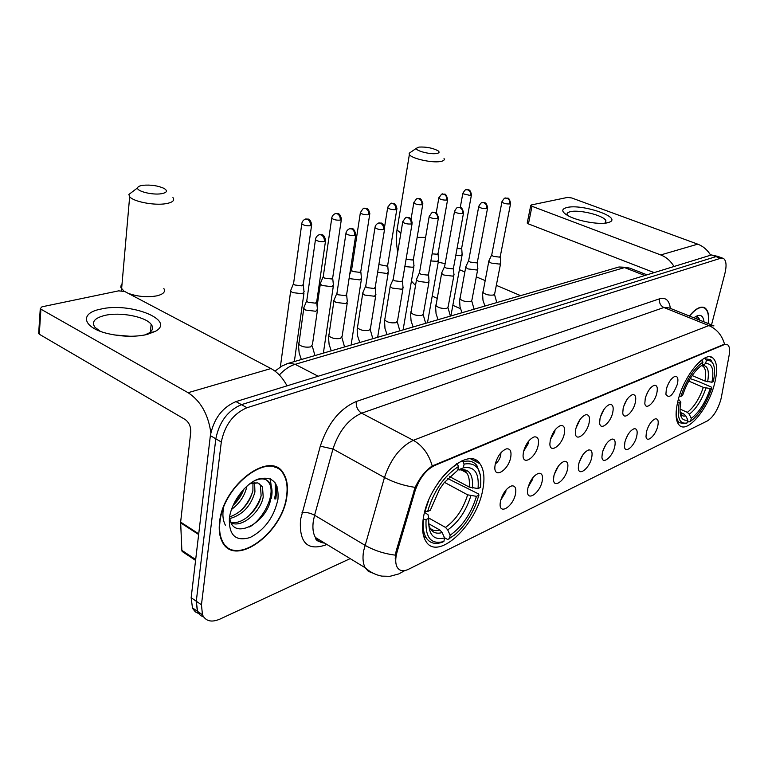 <?xml version="1.0" encoding="UTF-8"?>
<svg xmlns="http://www.w3.org/2000/svg" width="768" height="768" viewBox="0 0 768 768"><rect width="100%" height="100%" fill="white"/><g stroke="black" fill="none" stroke-linecap="round" stroke-linejoin="round"><path stroke-width="1.15" d="M482.726 489.955C485.002 478.272 484.051 469.507 479.875 463.661C468.461 445.075 429.254 481.027 423.533 517.056C421.68 527.501 422.429 535.517 425.77 541.085C437.357 561.965 476.678 525.35 482.726 489.955M714.509 383.837C717.782 370.733 717.254 362.122 712.915 358.013C705.005 350.352 683.952 375.61 678.029 400.541C675.043 413.059 675.523 421.344 679.459 425.395C687.514 433.728 708.422 408.499 714.509 383.837M666.355 389.059C668.419 382.339 671.27 378.125 674.918 376.406C677.731 376.08 678.557 378.691 677.376 384.211C672.864 395.606 669.034 398.966 665.894 394.31L666.355 389.059M645.274 398.323C647.366 391.44 650.323 387.11 654.134 385.334C657.082 384.998 657.965 387.638 656.803 393.254C654.653 402.883 645.485 410.726 644.822 403.382L645.274 398.323M645.773 396.576L648.154 391.306M623.203 408.019C625.325 400.963 628.387 396.518 632.39 394.685C635.462 394.33 636.422 397.008 635.28 402.71C633.101 412.762 623.309 420.787 622.762 412.848L623.203 408.019M623.568 406.694L626.554 400.166M600.067 418.186C602.218 410.947 605.395 406.378 609.6 404.486C612.806 404.112 613.853 406.829 612.73 412.618C610.522 423.12 600.019 431.347 599.635 422.736L600.067 418.186M600.326 417.178L603.878 409.555M575.798 428.851C577.968 421.421 581.27 416.726 585.696 414.758C589.056 414.374 590.179 417.12 589.085 423.014C586.858 434.016 575.549 442.426 575.366 433.066L575.798 428.851M575.981 428.093L580.051 419.491M550.291 440.064C552.49 432.422 555.926 427.584 560.592 425.558C564.106 425.155 565.325 427.939 564.259 433.92C562.003 445.478 549.802 454.051 549.878 443.866L550.291 440.064M550.426 439.488L554.765 431.875L555.014 429.984M523.459 451.853C525.696 443.99 529.277 439.008 534.202 436.906C537.878 436.493 539.203 439.315 538.157 445.392C535.882 457.555 522.662 466.282 523.075 455.174L523.459 451.853M523.565 451.411L528.442 443.29L528.672 441.053M495.206 464.266C497.462 456.163 501.206 451.027 506.419 448.858C510.269 448.426 511.69 451.296 510.691 457.459C508.387 470.304 494.026 479.155 494.861 467.011L495.206 464.266M495.283 463.92C497.933 462.048 499.757 459.168 500.736 455.299L500.928 452.746M646.454 431.712C648.595 424.8 651.562 420.499 655.354 418.829C658.042 418.618 658.829 421.123 657.715 426.355C655.594 435.706 646.618 443.597 646.003 436.531L646.454 431.712M624.912 441.955C627.091 434.861 630.173 430.454 634.147 428.726C636.941 428.506 637.795 431.05 636.701 436.349C634.56 446.083 624.979 454.186 624.47 446.563L624.912 441.955M602.371 452.678C604.579 445.392 607.776 440.861 611.952 439.085C614.87 438.864 615.782 441.437 614.707 446.813C612.547 456.96 602.294 465.274 601.93 457.037L602.371 452.678M602.851 450.96L605.942 444.48M578.736 463.92C580.982 456.432 584.304 451.776 588.701 449.942C591.734 449.712 592.723 452.323 591.667 457.766C589.488 468.374 578.486 476.899 578.314 467.981L578.736 463.92M579.12 462.48L582.778 454.944M553.93 475.718C556.214 468.01 559.68 463.219 564.317 461.328C567.475 461.098 568.541 463.738 567.514 469.258C565.306 480.365 553.478 489.091 553.526 479.414L553.93 475.718M554.246 474.49L558.461 465.994M527.875 488.112C530.198 480.173 533.808 475.229 538.704 473.29C542.006 473.059 543.149 475.738 542.15 481.325C539.923 492.979 527.146 501.898 527.491 491.386L527.875 488.112M528.134 487.046L532.675 479.251L532.896 477.658M500.467 501.149C502.838 492.95 506.611 487.862 511.795 485.866C515.222 485.645 516.451 488.352 515.482 494.006C513.235 506.266 499.411 515.366 500.122 503.923L500.467 501.149M500.698 500.189L505.786 491.866L505.997 489.965M721.392 397.152L720.749 399.965C717.542 410.237 713.146 417.187 707.539 420.826L408.432 569.309C403.306 571.718 399.571 571.046 397.219 567.293C395.27 563.635 395.242 558.461 397.123 551.789L415.066 490.944C419.347 478.454 425.798 470.006 434.429 465.59L724.234 344.64L727.69 344.784C729.581 346.387 730.061 349.862 729.139 355.219L721.392 397.152M625.536 439.843L628.003 434.592M647.29 429.043L648.998 425.328M667.075 386.707L668.707 383.03M708.317 323.606C709.286 315.533 708.163 310.301 704.947 307.92C700.867 305.693 695.674 308.381 689.376 316.013M286.944 495.648C288.163 486.787 287.117 479.558 283.795 473.942C271.632 449.126 223.008 484.061 219.581 522.125C218.688 529.651 219.456 535.958 221.885 541.046C234.019 569.011 283.2 533.002 286.944 495.648M276.029 467.693L275.107 466.819M275.558 498.941L276.384 494.592L276.557 485.251M277.402 467.818L278.218 468.854M717.974 256.445L711.446 254.947L235.968 401.597C222.278 407.414 213.754 418.752 210.365 435.619L191.155 597.706L196.282 601.238L197.338 611.232L198.288 613.037L200.419 615.408L203.77 617.107L200.419 615.408L197.626 611.866L196.282 601.238L215.818 438.806L196.282 601.238L201.446 604.79L202.474 614.794C205.69 621.245 211.478 622.694 219.83 619.142L350.179 558.614M235.968 401.597L241.45 404.65C227.779 410.515 219.235 421.901 215.818 438.806C219.235 421.901 227.779 410.515 241.45 404.65L715.978 256.618L241.45 404.65L246.979 407.731C233.309 413.645 224.755 425.069 221.309 442.022L201.446 604.79M718.992 256.819L715.978 256.618L718.992 256.819L722.515 258.125M395.222 558.49L396.106 551.184L415.152 487.373C419.856 477.6 425.549 470.477 432.221 465.994L724.512 344.131C722.006 335.261 716.794 329.088 708.864 325.584L713.952 325.872M711.523 324.893L724.915 273.427C726.778 265.603 726.317 260.63 723.533 258.499L720.528 258.298L246.979 407.731M225.648 546.336L226.867 546.768M275.261 498.902L276.048 494.726L276.029 484.205M271.21 485.971L270.269 478.81L271.21 485.971M696.941 319.046L696.902 316.704L696.941 319.046M191.155 597.706L192.518 608.314L195.312 611.856L198.653 613.565M704.026 321.888C703.104 314.957 699.782 313.546 694.07 317.664L693.878 317.818M699.629 320.122C698.957 317.28 697.45 316.195 695.126 316.867M708.173 323.549C709.085 315.658 707.971 310.55 704.822 308.218C700.819 306.019 695.722 308.63 689.52 316.07M698.016 317.184L698.909 319.834M566.928 207.514C581.76 203.626 622.061 217.229 609.581 222.115L607.766 222.71C599.712 224.938 578.285 221.27 568.493 215.971C561.418 211.968 560.89 209.155 566.928 207.514M604.934 223.171L605.923 220.733C604.224 215.606 579.331 209.318 570.374 211.699C567.619 212.342 566.573 213.427 567.235 214.954L567.552 215.462M710.669 255.187C707.424 249.888 703.114 246.211 697.728 244.157L571.699 197.962L567.61 197.405L531.283 204.97L530.746 205.498L531.984 206.275L528.442 223.901L654.173 272.611M674.026 266.486C670.685 260.947 666.259 257.107 660.739 254.938L531.984 206.275M528.442 223.901L527.28 222.749M224.765 545.414L225.936 545.923M219.946 521.981C219.062 529.43 219.821 535.68 222.23 540.72C234.24 568.387 282.912 532.752 286.608 495.782C287.818 487.018 286.781 479.866 283.507 474.307C271.469 449.741 223.344 484.32 219.946 521.981M246.912 486.125L246.739 487.056C244.541 496.109 239.453 503.587 231.456 509.51M254.592 482.63L254.938 491.99C250.925 506.035 242.592 514.886 229.93 518.544M252.97 482.832L252.883 490.752C249.302 503.75 241.594 512.467 229.738 516.912M250.723 483.082L257.77 482.909L249.744 483.802M257.77 482.909L262.483 486.643L263.203 496.973C260.678 511.93 241.776 528.413 231.216 522.864M258.71 483.187L260.4 485.395L261.13 495.725C258.653 509.664 241.997 525.533 230.928 522.182M243.85 489.091C241.699 495.293 238.109 500.717 233.078 505.382M277.968 499.171C279.024 482.333 272.4 475.651 258.077 479.107C245.002 483.811 231.274 502.416 229.373 518.275C228.806 535.392 235.757 541.795 250.224 537.475C264.864 529.718 274.118 516.95 277.968 499.171M229.69 516.182C230.534 542.467 267.149 523.603 270.826 498.47M274.877 467.242L273.898 466.445M260.899 478.253C264.634 478.32 267.427 480.01 269.29 483.302C275.51 493.469 264.835 517.718 249.667 526.982M261.043 496.128C258.422 503.894 254.054 510.758 247.949 516.72M252.643 491.827C250.099 499.056 246.01 505.488 240.365 511.133M243.648 489.312L233.088 505.344M253.45 481.325C261.389 477.408 267.014 478.272 270.336 483.926C272.256 487.834 272.554 492.691 271.248 498.509M225.398 525.206C222.864 520.339 222.259 514.502 223.594 507.706M419.05 147.082L416.438 148.253C415.008 150.682 430.147 154.666 436.522 153.523C439.315 153.034 439.805 152.112 437.99 150.739C432.547 147.955 426.23 146.736 419.05 147.082M444.029 158.486C444.864 159.965 443.635 160.973 440.362 161.53C431.77 163.114 411.312 158.477 409.373 154.522L409.152 153.274L411.206 151.853M692.16 375.552L704.976 381.043L711.936 382.234C714.24 369.331 712.118 363.139 705.571 363.658L706.358 360.643L705.456 358.81L704.275 358.32M690.202 378.595L698.285 381.456L711.245 387.024L711.802 387.85C706.666 402.989 699.792 413.971 691.19 420.816L688.963 421.997L687.494 421.334M676.186 411.322C676.08 416.87 677.136 420.672 679.363 422.717L685.517 423.677L687.072 422.957C679.402 424.416 676.781 417.715 679.219 402.874L677.51 402.682M679.277 396.163L680.89 396.346C686.486 379.891 693.83 368.477 702.922 362.112L702.01 360.269L697.19 364.022M713.52 364.675L710.65 359.693L705.456 358.81M711.936 382.234L713.472 381.542L714.576 373.661C714.883 364.061 712.147 359.722 706.358 360.643M679.219 402.874L680.87 402.115L680.15 407.021C679.565 416.899 682.128 421.238 687.83 420.029L687.072 422.957M702.922 362.112L702.134 365.136L700.32 366.403C692.88 372.787 686.957 382.512 682.541 395.597L680.89 396.346M687.83 420.029L685.814 415.901L683.894 414L680.093 412.301M678.413 399.101L680.87 402.115M705.571 363.658L701.328 365.664M690.509 421.277L691.267 418.368C699.13 412.426 705.456 402.49 710.266 388.56L711.802 387.85M680.016 409.085L687.35 412.358L689.261 414.25L691.267 418.368M710.266 388.56L703.315 387.37L688.762 381.091M142.858 185.299C139.632 185.77 137.875 186.624 137.597 187.843C136.445 191.261 152.477 195.245 161.366 193.728C167.011 192.643 167.933 190.886 164.122 188.448C157.997 185.664 150.912 184.608 142.858 185.299M172.934 197.578C174.96 200.448 172.598 202.493 165.84 203.693C154.272 205.709 133.286 201.658 129.658 196.714L128.87 194.486L132.941 191.376M449.606 476.602L469.19 487.066L478.032 488.573C479.357 472.925 474.47 466.013 463.363 467.846L464.093 464.112L462.998 461.75L461.568 461.002M447.715 478.541L478.618 493.968L478.934 495.206L475.68 504.806C470.486 517.085 463.594 527.04 454.982 534.691L447.763 539.549L444.49 537.696M463.632 471.187L463.574 470.102M465.917 472.397L465.917 471.754M423.514 519.302C422.63 527.299 423.542 533.491 426.25 537.907C429.821 543.216 435.139 544.675 442.205 542.256L443.885 541.488C430.982 544.896 425.059 537.581 426.096 519.562L423.178 519.12M424.886 511.171L427.613 511.498C433.843 490.819 444.134 475.824 458.486 466.512L457.382 464.131C450.518 468.029 444 474.432 437.808 483.341M428.63 500.362L425.021 511.238M457.382 464.131L456.634 463.738M480.403 475.171L476.87 465.504C473.626 461.386 469.008 460.138 462.998 461.75M478.032 488.573L480.499 487.45C482.141 469.718 476.669 461.942 464.093 464.112M426.096 519.562L428.794 518.314C427.958 534.192 433.219 540.72 444.586 537.907L443.885 541.488M458.486 466.512L457.757 470.256L444.288 482.534L439.565 489.245L430.31 510.269L427.613 511.498M444.586 537.907L442.147 532.589L439.939 530.064L428.563 523.642M424.57 512.362L427.997 514.685L428.794 518.314M463.363 467.846L457.795 470.074M449.443 538.781L450.144 535.21C462.355 526.589 471.12 513.629 476.458 496.339L478.934 495.206M428.736 517.997L445.507 527.414L447.715 529.92L450.144 535.21M476.458 496.339L467.645 494.832L444.442 482.342M455.77 255.523L461.03 255.658L462.23 254.304M457.037 248.573L460.886 248.688L461.75 247.718L471.379 195.274M430.867 260.976L437.376 261.341L438.653 259.882M432.115 253.853L437.194 254.227L438.125 253.19L447.59 199.747M404.851 266.563L412.704 267.264L414.067 265.699M406.09 259.229L412.493 260.016L413.482 258.893L422.765 204.413M377.645 272.256L386.938 273.456L388.397 271.766M378.893 264.509L386.698 266.045L387.754 264.845L396.826 209.29M349.181 277.91L350.621 278.765L360.029 279.926L361.584 278.102M351.648 269.606L351.514 270.48L352.944 271.517L359.741 272.362L360.864 271.056L369.706 214.378M320.707 282.624L320.314 284.102L322.224 285.514L331.872 286.694L333.533 284.717M323.318 276.144L323.184 277.085L324.566 278.102L331.546 278.957L332.746 277.546L341.318 219.715M291.053 289.603L290.506 290.938L292.483 292.579L302.39 293.77L304.176 291.638M293.654 282.989L293.52 284.006L294.854 284.995L302.016 285.869L303.312 284.342L311.578 225.302M489.101 260.438L488.784 261.437L491.088 263.04L499.622 264.115L500.736 262.79M491.808 254.563L491.683 255.197L493.354 256.349L499.517 257.126L500.323 256.186L510.566 203.674M466.032 266.227L465.696 267.312L467.971 268.906L476.698 270L477.878 268.579M468.739 260.246L468.614 260.938L470.256 262.07L476.563 262.877L477.427 261.859L487.526 208.339M441.965 272.275L441.619 273.437L443.837 275.021L452.784 276.134L454.051 274.598M444.682 266.17L444.547 266.918L446.16 268.051L452.621 268.867L453.533 267.773L463.478 213.216M416.842 278.582L416.477 279.84L418.646 281.414L427.814 282.547L429.158 280.886M419.549 272.362L419.414 273.168L420.989 274.291L427.613 275.117L428.592 273.936L438.355 218.304M390.586 285.178L390.202 286.541L392.323 288.086L401.712 289.238L403.152 287.453M393.293 278.832L393.149 279.706L394.685 280.819L401.482 281.654L402.528 280.378L412.08 223.632M363.12 292.07L362.707 293.558L364.771 295.075L374.41 296.246L375.955 294.317M365.818 285.6L365.674 286.55L367.171 287.645L374.141 288.499L375.254 287.117L384.566 229.2M334.349 299.299L333.782 300.634L335.914 302.39L345.811 303.59L347.472 301.488M337.046 292.694L336.893 293.722L338.342 294.797L345.494 295.661L346.694 294.163L355.738 235.046M475.238 459.955L475.718 461.501M304.195 306.874L303.59 308.323L305.664 310.07L315.83 311.28L317.616 309.014M306.883 300.125L306.72 301.248L308.122 302.285L315.466 303.168L316.752 301.555L325.488 241.171M100.589 309.149C130.013 301.834 176.333 320.122 155.347 331.354L147.005 334.502C135.581 337.018 123.005 336.826 109.277 333.926C82.858 328.282 78.643 313.306 100.589 309.149M144.47 335.05L148.56 333.264C152.822 330.643 153.677 327.648 151.142 324.298C145.584 316.618 120.058 311.75 104.784 315.437C94.579 318.029 91.296 321.974 94.934 327.274L100.243 331.267M114.346 334.934L130.061 336.269M287.03 385.843C282.749 377.808 277.392 372.048 270.96 368.554L124.886 291.581L118.704 290.842L41.971 306.816L40.272 308.678L40.915 309.178L39.283 334.224L185.136 419.491C189.072 422.371 190.944 426.614 190.742 432.211L180.634 522.115L198.73 533.846M210.845 432.672C208.147 414.154 200.573 400.829 188.093 392.707L40.915 309.178M39.283 334.224L38.726 332.486M183.734 552.538L182.122 551.462L181.862 550.349L180.634 522.115M724.234 344.64L723.629 344.39M434.429 465.59L433.718 465.216M415.066 490.944L414.029 490.368M397.123 551.789L396.106 551.184M326.851 544.435L325.574 545.002L325.853 543.83M325.574 545.002C307.402 551.078 299.05 542.621 300.509 519.638L320.285 446.179C327.763 423.514 339.754 408.614 356.275 401.501L659.578 298.81C665.674 297.101 669.274 300.298 670.358 308.381M395.357 555.149C384.192 553.766 374.054 550.464 364.915 545.232L314.582 515.232L313.354 520.896C312.346 527.827 313.037 533.357 315.427 537.485C317.558 540.979 320.63 542.842 324.634 543.082M372.442 572.995L368.285 571.286L365.213 567.763C362.986 563.645 362.438 558.058 363.581 551.002L384.461 477.494C390.739 458.976 400.358 446.592 413.338 440.333L708.864 325.584L663.888 307.507L361.642 413.184C348.499 418.992 338.938 430.934 332.966 449.002L314.582 515.232C310.272 512.957 306.086 512.064 302.026 512.554M404.851 570.557L398.832 573.917L389.894 576.317L381.802 576.125C375.629 574.934 370.099 572.15 365.213 567.763L315.427 537.485C315.581 540.278 318.154 541.843 323.146 542.179M321.802 541.363L320.525 541.93L320.755 540.73M432.221 465.994C428.832 454.118 422.544 445.565 413.338 440.333L361.642 413.184C357.667 410.563 355.882 406.666 356.275 401.501M415.152 487.373C403.968 485.741 393.734 482.448 384.461 477.494L332.966 449.002L320.285 446.179M703.133 423.024L705.926 421.632M720.528 258.298L711.446 254.947M221.309 442.022L210.365 435.619M712.09 325.123L669.187 307.91L663.888 307.507C660.432 305.702 658.992 302.794 659.578 298.81M646.982 274.829L629.722 268.099L624.528 267.59L644.794 275.501M616.915 267.59L618.979 266.986L624.528 267.59L295.152 364.32L318.182 376.234M286.358 363.974L288.97 363.139L295.152 364.32C289.699 365.971 284.419 369.523 279.322 374.966M660.739 254.938L697.728 244.157M274.531 498.835L275.395 494.333L275.184 482.861M275.856 498.97L277.027 486.413M438.125 262.829L439.296 262.454L445.142 263.606M397.354 227.654L396.979 229.949L400.867 233.088M417.139 237.379L425.597 237.389M704.976 381.043C706.358 373.555 705.734 368.621 703.104 366.24L702.048 365.645M680.227 413.414C681.456 415.67 683.318 416.506 685.814 415.901M707.635 381.744C709.546 370.531 707.664 365.098 701.971 365.443M680.294 413.539L683.894 414M689.261 414.25C696.154 408.97 701.722 400.243 705.965 388.07M687.35 412.358C693.926 407.299 699.254 398.966 703.315 387.37M128.227 293.338C137.702 296.678 147.216 297.523 156.778 295.862C163.402 294.23 165.754 291.773 163.834 288.49M121.949 284.39L120.922 285.917L120.874 287.578L124.07 291.235M469.19 487.066C469.834 480.816 468.979 476.054 466.618 472.762L462.874 469.891M428.573 523.949C430.474 531.648 434.995 534.528 442.147 532.589M472.426 488.016C473.434 474.432 469.104 468.365 459.446 469.834M429.926 527.981C432.442 530.563 435.773 531.264 439.939 530.064M447.715 529.92C458.4 522.288 466.128 510.912 470.87 495.782M445.507 527.414C455.712 520.118 463.085 509.261 467.645 494.832M462.854 193.142L462.758 193.718C464.362 190.531 465.638 189.197 466.589 189.706L467.904 189.898C469.987 190.973 470.89 192.854 470.63 195.552L471.485 194.698C469.882 188.074 468.47 190.378 466.589 189.706L465.869 189.869M460.262 207.485L462.758 193.718L470.63 195.552M438.902 197.587L438.797 198.202C440.976 194.63 442.282 193.258 442.694 194.064L444.019 194.266C446.122 195.37 447.043 197.29 446.784 200.045L447.696 199.123C445.056 191.357 444.797 195.216 442.694 194.064L441.965 194.227M436.224 212.957L438.797 198.202C440.659 199.622 443.318 200.237 446.784 200.045M413.894 202.214L413.789 202.877C415.958 199.219 417.283 197.798 417.754 198.614L419.088 198.826C421.21 199.958 422.141 201.926 421.901 204.73L422.87 203.741C420.221 195.917 419.798 199.728 417.754 198.614L417.024 198.778M411.053 219.178L413.789 202.877C415.68 204.326 418.378 204.941 421.901 204.73M387.773 207.053L387.658 207.773C389.837 204 391.19 202.541 391.699 203.366L393.043 203.587C395.184 204.749 396.134 206.765 395.904 209.626L396.941 208.56C395.126 201.619 393.533 204.038 391.699 203.366L390.96 203.53M384.595 226.858L387.658 207.773C389.578 209.242 392.323 209.856 395.904 209.626M360.451 212.112L360.336 212.89C362.515 209.021 363.888 207.504 364.454 208.339L365.808 208.57C367.958 209.76 368.928 211.814 368.707 214.752L369.83 213.6C367.968 206.563 366.23 208.992 364.454 208.339L363.715 208.502M351.514 270.48L360.336 212.89C362.285 214.378 365.078 215.002 368.707 214.752M331.853 217.411L331.738 218.256C332.333 213.821 336.854 213.149 335.933 213.542L337.296 213.773C339.466 215.002 340.454 217.114 340.243 220.109L341.443 218.87C339.437 211.67 337.699 214.214 335.933 213.542L335.194 213.706M323.184 277.085L331.738 218.256C333.715 219.763 336.557 220.387 340.243 220.109M301.882 222.97L301.766 223.882C302.314 219.322 306.97 218.582 306.038 218.995L307.411 219.245C309.61 220.502 310.608 222.662 310.416 225.725L311.702 224.381C309.61 217.085 307.805 219.658 306.038 218.995L305.309 219.158M280.666 364.224L280.445 365.827L281.059 366.538M293.52 284.006L301.766 223.882C303.782 225.408 306.662 226.022 310.416 225.725M502.022 201.466L501.917 202.042C503.539 198.883 504.806 197.549 505.728 198.058L507.13 198.259C509.261 199.344 510.173 201.235 509.885 203.933L510.672 203.107C508.234 195.485 507.984 199.162 505.728 198.058L504.931 198.25M483.043 291.379L482.861 292.33C485.338 294.605 488.909 295.507 493.584 295.027L494.707 293.626L500.563 263.683M491.683 255.197L501.917 202.042C503.798 203.482 506.448 204.115 509.885 203.933M478.819 206.102L478.704 206.717C480.298 203.491 481.594 202.118 482.592 202.618L484.003 202.819C486.144 203.933 487.085 205.862 486.797 208.618L487.642 207.725C486.029 200.976 484.589 203.27 482.592 202.618L481.786 202.81M460.042 297.773L459.85 298.8C462.365 301.114 465.994 302.026 470.736 301.507L471.936 299.99L477.696 269.539M468.614 260.938L478.704 206.717C480.614 208.186 483.312 208.819 486.797 208.618M454.598 210.931L454.483 211.603C456.077 208.282 457.392 206.87 458.429 207.37L459.85 207.581C462.019 208.723 462.97 210.701 462.701 213.514L463.603 212.554C460.982 204.672 460.598 208.483 458.429 207.37L457.622 207.562M436.061 304.435L435.869 305.549C438.422 307.91 442.099 308.813 446.918 308.266L448.195 306.634L453.859 275.645M444.547 266.918L454.483 211.603C456.422 213.091 459.158 213.734 462.701 213.514M429.293 215.981L429.168 216.701C431.376 212.966 432.71 211.507 433.19 212.333L434.621 212.554C436.81 213.734 437.779 215.75 437.52 218.63L438.48 217.584C435.782 209.597 435.341 213.446 433.19 212.333L432.374 212.534M411.043 311.395L410.832 312.595C413.424 314.995 417.168 315.898 422.054 315.312L423.418 313.555L428.966 282.019M419.414 273.168L429.168 216.701C431.136 218.227 433.92 218.87 437.52 218.63M402.816 221.27L402.701 222.048C404.87 218.218 406.234 216.71 406.79 217.536L408.23 217.757C410.448 218.966 411.427 221.04 411.178 223.978L412.205 222.845C410.371 215.76 408.73 218.179 406.79 217.536L405.974 217.728M384.893 318.662L384.682 319.958C387.312 322.397 391.114 323.309 396.077 322.675L397.526 320.774L402.95 288.672M393.149 279.706L402.701 222.048C404.698 223.594 407.52 224.237 411.178 223.978M375.101 226.8L374.976 227.645C375.61 223.258 380.102 222.576 379.142 222.97L380.602 223.21C382.838 224.458 383.837 226.579 383.597 229.574L384.701 228.355C382.819 221.174 381.024 223.603 379.142 222.97L378.326 223.171M357.552 326.266L357.331 327.677C360.019 330.144 363.878 331.046 368.918 330.384L370.464 328.32L375.744 295.642M365.674 286.55L374.976 227.645C377.011 229.219 379.882 229.862 383.597 229.574M346.061 232.598L345.926 233.52C346.512 228.998 351.139 228.259 350.179 228.672L351.648 228.922C353.894 230.198 354.912 232.378 354.691 235.44L355.882 234.125C352.79 225.686 352.272 229.834 350.179 228.672L349.363 228.874M328.944 334.224L328.714 335.75C331.44 338.256 335.357 339.158 340.483 338.448L342.144 336.221L347.251 302.928M336.893 293.722L345.926 233.52C347.99 235.114 350.918 235.757 354.691 235.44M315.581 238.685L315.446 239.683C315.955 235.066 320.736 234.211 319.776 234.653L321.254 234.912C323.53 236.237 324.557 238.464 324.355 241.603L325.632 240.173C323.501 232.704 321.619 235.306 319.776 234.653L318.96 234.854M298.954 342.566L298.714 344.218C301.498 346.762 305.482 347.654 310.685 346.896L312.461 344.486L317.386 310.57M306.72 301.248L315.446 239.683C317.549 241.306 320.515 241.939 324.355 241.603M188.093 392.707L270.96 368.554M198.643 534.518L180.605 522.826M181.862 550.349L195.686 559.536M470.803 458.947L479.875 463.661M710.208 356.88L712.915 358.013M703.075 307.19L704.947 307.92M202.474 614.794L192.23 607.69M274.992 371.117L281.693 366.163L287.914 363.446L618.979 266.986L628.08 267.408M701.99 307.104L702.97 307.488M605.818 223.066L609.581 222.115M605.923 220.733L605.462 222.806M527.213 223.094L530.746 205.498M221.52 540.269L222.23 540.72M260.4 485.395L262.483 486.643M269.29 483.302L270.336 483.926M416.438 148.253L409.152 153.274M397.67 252.422L396.413 242.765L396.768 231.533L409.373 154.522M460.445 308.688L452.842 305.309M437.155 298.33L432.211 296.131M701.645 365.626L703.104 366.24L701.386 365.654M677.155 421.718L679.363 422.717M415.507 285.456L411.427 281.126M520.589 295.651L496.33 285.341M485.107 280.579L476.314 276.845M464.832 271.968L459.398 269.664M137.597 187.843L128.87 194.486M121.44 290.717L129.658 196.714M460.867 469.728L466.618 472.762C465.715 470.41 463.21 469.488 459.091 469.978M423.734 536.467L426.25 537.907M461.712 248.285L462.106 254.112M450.883 315.965L462.067 255.197M438.086 253.795L438.518 259.69M427.478 322.781L438.48 260.851M413.443 259.546L413.923 265.488M403.094 329.885L413.885 266.746M387.715 265.555L388.243 271.546M377.654 337.296L388.214 272.89M360.835 271.824L361.411 277.862M351.11 345.034L361.392 279.322M351.437 270.326L349.738 274.301M317.117 306.173L320.314 284.102M332.717 278.381L333.35 284.467M323.366 353.117L333.341 286.032M323.098 276.912L320.189 283.862M290.64 291.197L280.349 366.979M303.283 285.245L303.974 291.379M294.346 361.574L303.974 293.069M293.424 283.824L290.506 290.938M494.534 294.557L496.819 302.582M484.915 306.048L482.976 300.25L482.621 294.259L488.784 261.437M500.275 256.742L500.611 262.608M491.626 255.072L488.717 261.254M471.754 300.998L474.086 309.206M461.981 312.73L460.003 306.835L459.629 300.758L465.696 267.312M477.379 262.464L477.754 268.378M468.557 260.794L465.619 267.11M448.013 307.718L450.394 316.109M438.067 319.699L436.061 313.709L435.648 307.536L441.619 273.437M453.485 268.426L453.907 274.387M444.48 266.774L441.523 273.235M423.226 314.726L425.664 323.309M413.107 326.966L411.072 320.88L410.621 314.611L416.477 279.84M428.544 274.646L429.005 280.666M419.338 273.014L416.371 279.619M397.334 322.042L399.84 330.835M387.043 334.56L384.97 328.378L384.557 320.976L390.202 286.541M402.48 281.155L402.989 287.213M393.072 279.542L390.086 286.301M370.272 329.693L372.826 338.707M359.789 342.509L357.677 336.211L357.149 329.75L362.707 293.558M375.216 287.952L375.773 294.058M365.578 286.378L362.582 293.299M341.942 337.699L344.563 346.934M331.258 350.822L329.107 344.419L328.541 337.862L333.926 300.902M346.656 295.075L347.27 301.219M336.797 293.53L333.782 300.634M312.269 346.09L314.957 355.565M301.354 359.53L299.165 353.021L298.56 346.358L303.744 308.611M316.723 302.544L317.386 308.726M306.614 301.046L303.59 308.323M148.56 333.264L155.347 331.354M151.142 324.298L150.394 331.987M38.64 333.715L40.272 308.678M182.122 551.462L195.581 560.41"/></g></svg>
